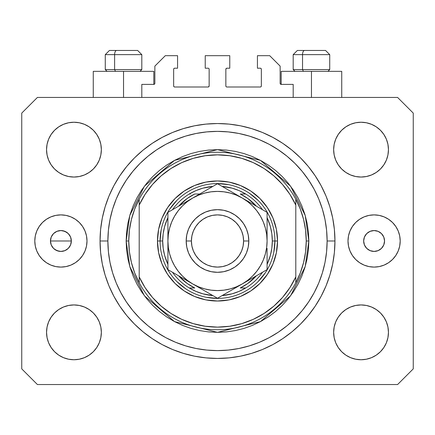 <?xml version="1.0" encoding="UTF-8"?>
<svg xmlns="http://www.w3.org/2000/svg" width="435" height="435" viewBox="0 0 435 435"><rect width="100%" height="100%" fill="white"/><g stroke="black" fill="none" stroke-linecap="round" stroke-linejoin="round"><path stroke-width="0.65" d="M141.81 97.44L141.81 84.39L153.816 84.39L141.81 84.39L141.81 97.44M154.86 83.346L154.86 66.12L154.86 83.346A1.044 1.044 0 0 1 153.816 84.39L154.213 84.308L153.816 84.39L153.816 71.34L123.54 71.34L123.54 97.44L123.54 71.34L93.264 71.34L93.264 97.44M154.86 66.12L165.3 55.68L177.567 55.68L177.567 68.208L174.696 68.208L177.567 68.208L177.567 55.68L165.3 55.68L154.86 66.12M173.652 69.252L173.652 85.956L173.652 69.252A1.044 1.044 0 0 1 174.696 68.208L174.299 68.29L174.696 68.208M174.696 87L208.104 87L174.696 87A1.044 1.044 0 0 1 173.652 85.956L173.734 86.353L173.652 85.956M208.843 86.695L208.501 86.918L209.148 85.956L209.148 69.252L209.148 85.956A1.044 1.044 0 0 1 208.104 87L208.501 86.918L208.104 87M208.104 68.208L205.233 68.208L208.104 68.208A1.044 1.044 0 0 1 209.148 69.252L209.066 68.855L209.148 69.252M205.233 68.208L205.233 55.68L205.233 68.208M229.767 55.68L205.233 55.68L229.767 55.68L229.767 68.208L226.896 68.208L229.767 68.208L229.767 55.68M226.156 68.512L226.499 68.29L225.852 69.252L225.852 85.956L225.852 69.252A1.044 1.044 0 0 1 226.896 68.208L226.499 68.29L226.896 68.208M226.896 87L260.304 87L226.896 87A1.044 1.044 0 0 1 225.852 85.956L225.934 86.353L225.852 85.956M261.348 85.956L261.348 69.252L261.348 85.956A1.044 1.044 0 0 1 260.304 87L260.701 86.918L260.304 87M260.304 68.208L257.433 68.208L260.304 68.208A1.044 1.044 0 0 1 261.348 69.252L261.266 68.855L261.348 69.252M257.433 68.208L257.433 55.68L269.7 55.68L280.14 66.12L280.14 83.346L280.14 66.12L269.7 55.68L257.433 55.68L257.433 68.208M281.184 71.34L311.46 71.34L311.46 97.44L311.46 71.34L341.736 71.34L281.184 71.34L281.184 84.39L293.19 84.39L281.184 84.39A1.044 1.044 0 0 1 280.14 83.346L280.222 83.743L280.14 83.346M293.19 84.39L293.19 97.44L293.19 84.39M260.701 68.29L261.266 68.855L260.701 68.29M261.266 86.353L260.701 86.918L261.266 86.353M226.156 86.695L225.934 86.353M208.843 68.512L209.066 68.855M174.299 86.918L173.734 86.353L174.299 86.918M173.734 68.855L174.299 68.29L173.734 68.855M281.184 84.39L280.222 83.743M154.778 83.743L154.213 84.308M100.121 245.003L100.224 247.341M100.496 251.229L100.425 250.348M100.36 249.483L100.284 248.412M100.121 245.117L100.159 246.014M100.05 241.077L100.05 241.534M50.46 240.99L71.34 240.99L70.546 244.987L68.284 248.374L64.897 250.636L60.9 251.43L56.903 250.636L55.098 249.668L53.516 248.374L51.254 244.987L50.46 240.99L51.254 244.987L53.516 248.374L55.098 249.668L58.861 251.229L60.9 251.43L64.897 250.636L60.9 251.43L56.903 250.636L53.516 248.374L52.222 246.792L51.254 244.987L50.46 240.99L51.254 236.993L53.516 233.606L56.903 231.344L58.861 230.751L60.9 230.55L64.897 231.344L68.284 233.606L69.578 235.188L70.546 236.993L71.34 240.99A10.44 10.44 0 0 1 60.9 251.43A10.44 10.44 0 0 1 50.46 240.99A10.44 10.44 0 0 1 60.9 230.55A10.44 10.44 0 0 1 71.34 240.99L70.546 244.987L71.34 240.99L70.546 236.993L68.284 233.606L64.897 231.344L60.9 230.55L56.903 231.344L60.9 230.55L62.939 230.751L66.702 232.312L68.284 233.606L70.546 236.993L71.34 240.99L50.46 240.99L51.254 236.993L50.46 240.99M68.284 248.374L70.546 244.987L68.284 248.374L66.702 249.668L68.284 248.374M384.54 240.99A10.44 10.44 0 0 1 374.1 251.43A10.44 10.44 0 0 1 363.66 240.99L364.454 236.993L366.716 233.606L370.103 231.344L374.1 230.55L378.097 231.344L381.484 233.606L383.746 236.993L384.54 240.99L383.746 244.987L381.484 248.374L378.097 250.636L374.1 251.43L370.103 250.636L366.716 248.374L364.454 244.987L363.66 240.99A10.44 10.44 0 0 1 374.1 230.55A10.44 10.44 0 0 1 384.54 240.99M384.105 265.094A26.1 26.1 0 0 0 400.2 240.99A26.1 26.1 0 0 1 374.1 267.09A26.1 26.1 0 0 1 348 240.99A26.1 26.1 0 0 0 364.095 265.094M364.133 265.111A26.1 26.1 0 0 0 384.067 265.111L379.189 266.59L374.1 267.09L369.01 266.59L364.111 265.105L359.598 262.691L355.645 259.445L352.399 255.492L349.985 250.979L348.5 246.079L348 240.99L348.5 235.9L349.985 231.001L352.399 226.488L355.645 222.535L359.598 219.289L364.111 216.875L369.01 215.39L374.1 214.89L379.189 215.39L384.089 216.875L388.602 219.289L392.555 222.535L395.801 226.488L398.215 231.001L399.7 235.9L400.2 240.99L399.7 246.079L398.215 250.979L395.801 255.492L392.555 259.445L388.602 262.691L384.089 265.105M70.905 265.094A26.1 26.1 0 0 0 87 240.99A26.1 26.1 0 0 1 60.9 267.09A26.1 26.1 0 0 1 34.8 240.99A26.1 26.1 0 0 0 50.895 265.094M50.933 265.111A26.1 26.1 0 0 0 70.867 265.111L65.989 266.59L60.9 267.09L55.81 266.59L50.911 265.105L46.398 262.691L42.445 259.445L39.199 255.492L36.785 250.979L35.3 246.079L34.8 240.99L35.3 235.9L36.785 231.001L39.199 226.488L42.445 222.535L46.398 219.289L50.911 216.875L55.81 215.39L60.9 214.89L65.989 215.39L70.889 216.875L75.402 219.289L79.355 222.535L82.601 226.488L85.015 231.001L86.5 235.9L87 240.99L86.5 246.079L85.015 250.979L82.601 255.492L79.355 259.445L75.402 262.691L70.889 265.105M334.95 240.99A117.45 117.45 0 0 1 217.5 358.44A117.45 117.45 0 0 1 100.05 240.99L100.615 229.479L102.307 218.076L105.107 206.897L108.989 196.044L113.921 185.625L119.842 175.74L126.71 166.48L134.448 157.938L142.99 150.2L152.25 143.333L162.135 137.411L172.554 132.479L183.407 128.597L194.586 125.797L205.989 124.105L217.5 123.54L229.011 124.105L240.414 125.797L251.593 128.597L262.446 132.479L272.865 137.411L282.75 143.333L292.01 150.2L300.552 157.938L308.29 166.48L315.157 175.74L321.079 185.625L326.011 196.044L329.893 206.897L332.693 218.076L334.385 229.479L334.95 240.99L334.385 252.501L332.693 263.904L329.893 275.083L326.011 285.936L321.079 296.355L315.157 306.24L308.29 315.5L300.552 324.042L292.01 331.78L282.75 338.647L272.865 344.569L262.446 349.501L251.593 353.383L240.414 356.183L229.011 357.874L217.5 358.44L205.989 357.874L194.586 356.183L183.407 353.383L172.554 349.501L162.135 344.569L152.25 338.647L142.99 331.78L134.448 324.042L126.71 315.5L119.842 306.24L113.921 296.355L108.989 285.936L105.107 275.083L102.307 263.904L100.615 252.501L100.05 240.99A117.45 117.45 0 0 1 217.5 123.54A117.45 117.45 0 0 1 334.95 240.99L327.12 240.99L334.95 240.99M101.355 332.34A27.405 27.405 0 0 1 73.95 359.745A27.405 27.405 0 0 1 46.545 332.34L47.072 326.995L48.633 321.851L51.161 317.115L54.571 312.961L58.725 309.551L63.461 307.023L68.605 305.462L73.95 304.935L79.295 305.462L84.439 307.023L89.175 309.551L93.329 312.961L96.739 317.115L99.267 321.851L100.828 326.995L101.355 332.34L100.828 337.685L99.267 342.829L96.739 347.565L93.329 351.719L89.175 355.129L84.439 357.657L79.295 359.218L73.95 359.745L68.605 359.218L63.461 357.657L58.725 355.129L54.571 351.719L51.161 347.565L48.633 342.829L47.072 337.685L46.545 332.34A27.405 27.405 0 0 1 73.95 304.935A27.405 27.405 0 0 1 101.355 332.34M388.455 332.34A27.405 27.405 0 0 1 361.05 359.745A27.405 27.405 0 0 1 333.645 332.34L334.172 326.995L335.733 321.851L338.261 317.115L341.671 312.961L345.825 309.551L350.561 307.023L355.705 305.462L361.05 304.935L366.395 305.462L371.539 307.023L376.275 309.551L380.429 312.961L383.839 317.115L386.367 321.851L387.928 326.995L388.455 332.34L387.928 337.685L386.367 342.829L383.839 347.565L380.429 351.719L376.275 355.129L371.539 357.657L366.395 359.218L361.05 359.745L355.705 359.218L350.561 357.657L345.825 355.129L341.671 351.719L338.261 347.565L335.733 342.829L334.172 337.685L333.645 332.34A27.405 27.405 0 0 1 361.05 304.935A27.405 27.405 0 0 1 388.455 332.34M388.455 149.64A27.405 27.405 0 0 1 361.05 177.045A27.405 27.405 0 0 1 333.645 149.64L334.172 144.295L335.733 139.151L338.261 134.415L341.671 130.261L345.825 126.851L350.561 124.323L355.705 122.762L361.05 122.235L366.395 122.762L371.539 124.323L376.275 126.851L380.429 130.261L383.839 134.415L386.367 139.151L387.928 144.295L388.455 149.64L387.928 154.985L386.367 160.129L383.839 164.865L380.429 169.019L376.275 172.429L371.539 174.957L366.395 176.518L361.05 177.045L355.705 176.518L350.561 174.957L345.825 172.429L341.671 169.019L338.261 164.865L335.733 160.129L334.172 154.985L333.645 149.64A27.405 27.405 0 0 1 361.05 122.235A27.405 27.405 0 0 1 388.455 149.64M101.355 149.64A27.405 27.405 0 0 1 73.95 177.045A27.405 27.405 0 0 1 46.545 149.64L47.072 144.295L48.633 139.151L51.161 134.415L54.571 130.261L58.725 126.851L63.461 124.323L68.605 122.762L73.95 122.235L79.295 122.762L84.439 124.323L89.175 126.851L93.329 130.261L96.739 134.415L99.267 139.151L100.828 144.295L101.355 149.64L100.828 154.985L99.267 160.129L96.739 164.865L93.329 169.019L89.175 172.429L84.439 174.957L79.295 176.518L73.95 177.045L68.605 176.518L63.461 174.957L58.725 172.429L54.571 169.019L51.161 164.865L48.633 160.129L47.072 154.985L46.545 149.64A27.405 27.405 0 0 1 73.95 122.235A27.405 27.405 0 0 1 101.355 149.64M397.59 384.54L37.41 384.54L397.59 384.54L413.25 368.88L413.25 113.1L413.25 368.88L397.59 384.54M37.41 97.44L397.59 97.44L37.41 97.44L21.75 113.1L21.75 368.88L21.75 113.1L37.41 97.44M21.75 368.88L37.41 384.54L21.75 368.88M413.25 113.1L397.59 97.44L413.25 113.1M47.072 326.995L48.633 321.851L51.161 317.115M54.571 312.961L58.725 309.551M79.295 305.462L84.439 307.023L89.175 309.551M99.267 321.851L100.828 326.995M100.828 337.685L99.267 342.829M93.329 351.719L89.175 355.129L84.439 357.657M68.605 359.218L63.461 357.657M334.172 326.995L335.733 321.851M345.825 309.551L350.561 307.023L355.705 305.462M366.395 305.462L371.539 307.023M387.928 337.685L386.367 342.829L383.839 347.565M380.429 351.719L376.275 355.129M350.561 357.657L345.825 355.129L341.671 351.719M335.733 342.829L334.172 337.685M334.172 144.295L335.733 139.151M341.671 130.261L345.825 126.851L350.561 124.323M366.395 122.762L371.539 124.323M387.928 154.985L386.367 160.129L383.839 164.865M380.429 169.019L376.275 172.429M355.705 176.518L350.561 174.957L345.825 172.429M335.733 160.129L334.172 154.985M47.072 144.295L48.633 139.151L51.161 134.415M54.571 130.261L58.725 126.851M84.439 124.323L89.175 126.851L93.329 130.261M99.267 139.151L100.828 144.295M100.828 154.985L99.267 160.129M89.175 172.429L84.439 174.957L79.295 176.518M68.605 176.518L63.461 174.957M100.518 230.55L100.05 240.99L107.88 240.99A109.62 109.62 0 0 1 217.5 131.37A109.62 109.62 0 0 1 327.12 240.99L326.593 251.734L325.016 262.376L322.4 272.81L318.773 282.94L314.179 292.663L308.643 301.89L302.238 310.53L295.012 318.502L287.04 325.728L278.4 332.133L269.173 337.669L259.45 342.263L249.32 345.89L238.886 348.506L228.244 350.083L217.5 350.61L206.755 350.083L196.114 348.506L185.68 345.89L175.55 342.263L165.827 337.669L156.6 332.133L147.96 325.728L139.988 318.502L132.762 310.53L126.357 301.89L120.821 292.663L116.227 282.94L112.6 272.81L109.984 262.376L108.407 251.734L107.88 240.99L108.407 230.245L109.984 219.604L112.6 209.17L116.227 199.04L120.821 189.317L126.357 180.09L132.762 171.45L139.988 163.478L147.96 156.252L156.6 149.847L165.827 144.311L175.55 139.717L185.68 136.09L196.114 133.474L206.755 131.897L217.5 131.37L228.244 131.897L238.886 133.474L249.32 136.09L259.45 139.717L269.173 144.311L278.4 149.847L287.04 156.252L295.012 163.478L302.238 171.45L308.643 180.09L314.179 189.317L318.773 199.04L322.4 209.17L325.016 219.604L326.593 230.245L327.12 240.99A109.62 109.62 0 0 1 217.5 350.61A109.62 109.62 0 0 1 107.88 240.99L100.05 240.99M100.371 232.312L100.458 231.224M329.893 206.897L329.208 204.716M262.446 132.479L251.593 128.597L262.446 132.479M183.407 128.597L172.554 132.479L183.407 128.597M108.989 196.044L108.271 197.827M105.107 275.083L105.792 277.264M172.554 349.501L183.407 353.383L172.554 349.501M251.593 353.383L262.446 349.501L251.593 353.383M326.011 285.936L326.728 284.153M50.895 216.886A26.1 26.1 0 0 0 34.8 240.99A26.1 26.1 0 0 1 60.9 214.89A26.1 26.1 0 0 1 87 240.99A26.1 26.1 0 0 0 70.905 216.886M70.867 216.869A26.1 26.1 0 0 0 50.933 216.869M42.445 222.535L42.13 222.856M79.355 259.445L79.67 259.124M66.702 249.668L64.897 250.636M364.095 216.886A26.1 26.1 0 0 0 348 240.99A26.1 26.1 0 0 1 374.1 214.89A26.1 26.1 0 0 1 400.2 240.99A26.1 26.1 0 0 0 384.105 216.886M384.067 216.869A26.1 26.1 0 0 0 364.133 216.869M392.555 259.445L392.87 259.124M355.645 222.535L355.33 222.856M53.516 233.606L51.254 236.993L53.516 233.606L55.098 232.312L53.516 233.606M153.816 71.34L93.264 71.34M100.284 233.606L100.257 234.008M100.425 231.627L100.447 231.344M55.098 232.312L56.903 231.344M325.483 50.46L304.571 50.46A4.176 2.039 90 0 0 302.532 54.636L302.532 69.567L303.396 71.34L302.532 69.567L329.73 69.567L302.532 69.567L302.532 54.636L329.638 54.636M327.957 71.34L329.73 69.567L329.73 54.636L325.554 50.46L329.73 54.636L293.19 54.636L297.366 50.46L293.19 54.636L293.19 69.567L302.532 69.567L293.19 69.567L294.963 71.34M324.863 50.46L297.409 50.46M293.282 54.636L302.532 54.636A4.176 2.039 -90 0 1 304.571 50.46L297.437 50.46M137.563 50.46L116.651 50.46A4.176 2.039 90 0 0 114.612 54.636L114.612 69.567L115.476 71.34L114.612 69.567L141.81 69.567L114.612 69.567L114.612 54.636L141.718 54.636M140.037 71.34L141.81 69.567L141.81 54.636L137.634 50.46L141.81 54.636L105.27 54.636L109.446 50.46L105.27 54.636L105.27 69.567L114.612 69.567L105.27 69.567L107.043 71.34M136.943 50.46L109.489 50.46M105.362 54.636L114.612 54.636A4.176 2.039 -90 0 1 116.651 50.46L109.517 50.46M157.47 240.99L160.08 240.99L157.47 240.99L158.623 229.278L162.037 218.017L167.589 207.642L175.055 198.545L184.152 191.079L194.527 185.527L205.788 182.113L217.5 180.96L229.212 182.113L240.473 185.527L250.848 191.079L259.945 198.545L267.411 207.642L272.962 218.017L276.377 229.278L277.53 240.99A60.03 60.03 0 0 1 217.5 301.02A60.03 60.03 0 0 1 157.47 240.99A60.03 60.03 0 0 1 217.5 180.96A60.03 60.03 0 0 1 277.53 240.99L276.377 252.702L272.962 263.963L267.411 274.338L259.945 283.435L250.848 290.901L240.473 296.452L229.212 299.867L217.5 301.02L205.788 299.867L194.527 296.452L184.152 290.901L175.055 283.435L167.589 274.338L162.037 263.963L158.623 252.702L157.47 240.99M274.92 240.99L277.53 240.99L274.92 240.99A57.42 57.42 0 0 0 217.5 183.57A57.42 57.42 0 0 0 160.08 240.99L162.69 240.99A54.81 54.81 0 0 1 167.91 217.647L164.686 226.341L163.19 233.6L162.69 240.99L163.19 248.38L164.686 255.639L167.91 264.333A54.81 54.81 0 0 1 162.69 240.99L160.08 240.99A57.42 57.42 0 0 1 217.5 183.57A57.42 57.42 0 0 1 274.92 240.99A57.42 57.42 0 0 1 217.5 298.41A57.42 57.42 0 0 1 160.08 240.99A57.42 57.42 0 0 0 217.5 298.41A57.42 57.42 0 0 0 274.92 240.99L272.31 240.99L274.92 240.99L273.816 252.191M126.15 240.99L128.76 240.99A88.74 88.74 0 0 1 295.8 199.23A88.74 88.74 0 0 1 306.24 240.99L308.85 240.99L305.196 266.568L290.58 295.8L260.489 321.596L217.5 332.34L174.511 321.596L144.42 295.8L129.804 266.568L126.15 240.99L126.59 249.946L127.906 258.814L130.081 267.509L133.105 275.948L136.938 284.05L141.544 291.744L146.883 298.943L152.908 305.582L159.547 311.607L166.746 316.946L174.44 321.552L182.542 325.385L190.981 328.409L199.676 330.584L208.544 331.9L217.5 332.34L226.456 331.9L235.324 330.584L244.019 328.409L252.458 325.385L260.56 321.552L268.254 316.946L275.453 311.607L282.092 305.582L288.117 298.943L293.456 291.744L298.062 284.05L301.895 275.948L304.919 267.509L307.094 258.814L308.41 249.946L308.85 240.99L308.41 232.034L307.094 223.166L304.919 214.471L301.895 206.032L298.062 197.93L293.456 190.236L288.117 183.037L282.092 176.398L275.453 170.373L268.254 165.034L260.56 160.428L252.458 156.595L244.019 153.571L235.324 151.396L226.456 150.08L217.5 149.64L208.544 150.08L199.676 151.396L190.981 153.571L182.542 156.595L174.44 160.428L166.746 165.034L159.547 170.373L152.908 176.398L146.883 183.037L141.544 190.236L136.938 197.93L133.105 206.032L130.081 214.471L127.906 223.166L126.59 232.034L126.15 240.99L129.804 215.412L144.42 186.18L174.511 160.384L217.5 149.64L260.489 160.384L290.58 186.18L305.196 215.412L308.85 240.99L306.24 240.99A88.74 88.74 0 0 1 139.2 282.75A88.74 88.74 0 0 1 128.76 240.99L126.15 240.99M295.8 205.108L289.906 194.342L282.538 184.522L273.849 175.849L264.018 168.503L253.241 162.625L241.74 158.34L229.745 155.735L217.5 154.86L205.255 155.735L193.26 158.34L181.759 162.625L170.982 168.503L161.151 175.849L152.462 184.522L145.094 194.342L139.2 205.108L139.2 276.872L145.094 287.638L152.462 297.458L161.151 306.131L170.982 313.477L181.759 319.355L193.26 323.64L205.255 326.245L217.5 327.12L229.745 326.245L241.74 323.64L253.241 319.355L264.018 313.477L273.849 306.131L282.538 297.458L289.906 287.638L295.8 276.872L295.8 199.23A88.74 88.74 0 0 0 139.2 199.23L139.2 205.108A86.13 86.13 0 0 1 295.8 205.108L295.8 199.23L300.313 209.11L303.592 219.468L305.577 230.148L306.24 240.99L305.577 251.832L303.592 262.512L300.313 272.87L295.8 282.75L295.8 276.872A86.13 86.13 0 0 1 139.2 276.872L139.2 282.75A88.74 88.74 0 0 0 295.8 282.75L295.8 205.108M329.893 275.083L329.208 277.264M108.989 285.936L108.271 284.153M105.107 206.897L105.792 204.716M326.011 196.044L326.728 197.827M258.102 200.388L249.402 193.249M228.701 184.674L217.5 183.57M176.898 200.388L169.759 209.088M161.184 229.789L160.08 240.99M176.898 281.592L185.598 288.731M206.299 297.306L217.5 298.41M258.102 281.592L265.241 272.892M139.2 199.23L134.687 209.11L131.408 219.468L129.423 230.148L128.76 240.99L129.423 251.832L131.408 262.512L134.687 272.87L139.2 282.75L139.2 199.23M189.268 194.01A54.81 54.81 0 0 1 212.922 186.37L202.851 188.176L195.864 190.633L189.268 194.01A54.81 54.81 0 0 0 172.488 209.713A54.81 54.81 0 0 1 189.268 194.01L190.296 194.01M222.078 186.37A54.81 54.81 0 0 1 245.731 194.01L239.136 190.633L232.149 188.176L222.078 186.37M267.09 217.647A54.81 54.81 0 0 1 272.31 240.99L271.81 233.6L270.314 226.341L267.09 217.647M267.09 264.333L270.314 255.639L271.81 248.38L272.31 240.99A54.81 54.81 0 0 1 267.09 264.333M189.268 287.97L195.864 291.347L202.851 293.804L212.922 295.61A54.81 54.81 0 0 1 189.268 287.97L194.744 287.97A52.2 52.2 0 0 1 178.589 275.785L187.246 283.528L194.744 287.97L189.268 287.97A54.81 54.81 0 0 1 172.488 272.267A54.81 54.81 0 0 0 189.268 287.97M222.078 295.61L232.149 293.804L239.136 291.347L245.731 287.97A54.81 54.81 0 0 1 222.078 295.61M245.731 194.01L240.256 194.01A52.2 52.2 0 0 1 256.411 206.195L247.754 198.452L240.256 194.01L245.731 194.01A54.81 54.81 0 0 1 262.512 209.713A54.81 54.81 0 0 0 245.731 194.01M199.692 194.01L194.744 194.01L187.246 198.452L178.589 206.195A52.2 52.2 0 0 1 194.744 194.01L199.692 194.01M245.731 287.97A54.81 54.81 0 0 0 262.512 272.267A54.81 54.81 0 0 1 245.731 287.97L240.256 287.97L247.754 283.528L256.411 275.785A52.2 52.2 0 0 1 240.256 287.97L244.704 287.97M186.18 240.99L191.4 240.99A26.1 26.1 0 0 1 217.5 214.89A26.1 26.1 0 0 1 243.6 240.99L248.82 240.99A31.32 31.32 0 0 0 217.5 209.67A31.32 31.32 0 0 0 186.18 240.99A31.32 31.32 0 0 1 217.5 209.67A31.32 31.32 0 0 1 248.82 240.99L248.216 247.102L246.438 252.974L243.54 258.39L239.647 263.137L234.9 267.03L229.484 269.928L223.612 271.706L217.5 272.31L211.388 271.706L205.516 269.928L200.1 267.03L195.353 263.137L191.46 258.39L188.562 252.974L186.784 247.102L186.18 240.99L186.784 234.878L188.562 229.006L191.46 223.59L195.353 218.843L200.1 214.95L205.516 212.052L211.388 210.274L217.5 209.67L223.612 210.274L229.484 212.052L234.9 214.95L239.647 218.843L243.54 223.59L246.438 229.006L248.216 234.878L248.82 240.99A31.32 31.32 0 0 1 217.5 272.31A31.32 31.32 0 0 1 186.18 240.99A31.32 31.32 0 0 0 217.5 272.31A31.32 31.32 0 0 0 248.82 240.99L243.6 240.99L243.1 235.9L241.615 231.001L239.201 226.488L235.955 222.535L232.002 219.289L227.489 216.875L222.589 215.39L217.5 214.89L212.41 215.39L207.511 216.875L202.998 219.289L199.045 222.535L195.799 226.488L193.385 231.001L191.9 235.9L191.4 240.99L191.9 246.079L193.385 250.979L195.799 255.492L199.045 259.445L202.998 262.691L207.511 265.105L212.41 266.59L217.5 267.09L222.589 266.59L227.489 265.105L232.002 262.691L235.955 259.445L239.201 255.492L241.615 250.979L243.1 246.079L243.6 240.99A26.1 26.1 0 0 1 217.5 267.09A26.1 26.1 0 0 1 191.4 240.99L186.18 240.99M267.09 242.05L267.09 212.362L217.5 183.728L167.91 212.362L167.91 269.618L217.5 298.252L267.09 269.618L267.09 248.445M267.09 255.736L267.09 253.502M267.09 260.761L267.09 248.412M242.273 283.952L235.879 287.638M224.177 294.397L242.295 283.935L247.689 280.33L252.566 276.056L256.84 271.179L260.445 265.785L263.316 259.967L265.399 253.822L266.666 247.444M221.181 296.126L267.09 269.618L267.09 255.747M192.683 283.924L186.289 280.232M174.587 273.479L192.705 283.935L198.523 286.806L204.667 288.889L211.046 290.156M171.591 271.744L192.705 283.935A49.59 49.59 0 0 1 167.91 240.99L167.91 233.535M167.91 239.93L167.91 233.568M167.91 221.328L167.91 240.99L168.334 247.461L169.601 253.822L171.684 259.967L174.555 265.785L178.16 271.179L182.434 276.056L187.311 280.33L192.705 283.935L217.5 298.252L223.405 294.843M192.738 198.023L199.121 194.342M211.562 187.159L192.705 198.045L187.311 201.65L182.434 205.924L178.16 210.801L174.555 216.195L171.684 222.013L169.601 228.157L168.334 234.536M213.911 185.799L192.705 198.045A49.59 49.59 0 0 1 242.295 198.045L248.804 201.802M242.328 198.066L248.711 201.748M261.169 208.941L242.295 198.045L236.477 195.174L230.332 193.091L223.954 191.824M263.409 210.235L248.809 201.807M267.09 262.822L267.09 269.618L267.09 262.822M248.809 280.178L252.452 278.074L248.809 280.173M255.106 276.54L260.413 273.479L255.106 276.54M263.409 271.744L261.185 273.028L263.409 271.744M199.219 287.698L202.862 289.802L199.235 287.704M205.516 291.33L210.823 294.397L205.516 291.336M213.819 296.126L211.595 294.843L213.819 296.126M167.91 260.761L167.91 269.618L173.815 273.028M179.894 205.44L174.598 208.501L179.894 205.44M182.548 203.906L186.185 201.807L182.548 203.906M171.591 210.235L173.815 208.952L171.591 210.235M211.046 191.824L204.667 193.091L198.523 195.174L192.705 198.045L167.91 212.362L167.91 226.233M235.781 194.282L232.138 192.178L235.781 194.282M224.194 187.594L229.462 190.633L224.194 187.594M221.089 185.799L223.405 187.137L221.089 185.799M267.09 221.328L267.09 219.186M178.171 210.785L174.555 216.195M223.954 290.156L230.332 288.889L236.477 286.806L242.295 283.935A49.59 49.59 0 0 1 192.705 283.935L199.121 287.638M256.829 271.195L260.445 265.785M266.666 234.536L265.399 228.157L263.316 222.013L260.445 216.195L256.84 210.801L252.566 205.924L247.689 201.65L242.295 198.045A49.59 49.59 0 0 1 267.09 240.99L266.666 234.519M267.09 228.478L267.09 233.535M167.91 226.265L167.91 228.478M174.332 273.327L173.831 273.039M167.91 253.502L167.91 248.445M223.922 294.544L223.432 294.827M266.666 247.461L267.09 240.99A49.59 49.59 0 0 1 242.295 283.935L248.711 280.232M223.971 191.824L217.5 191.4L211.029 191.824M168.334 234.519L167.91 240.99A49.59 49.59 0 0 1 192.705 198.045L186.289 201.748M211.029 290.156L217.5 290.58L223.971 290.156M267.09 233.568L267.09 212.362L261.185 208.952M235.879 194.342L217.5 183.728L211.595 187.137M167.91 248.412L167.91 269.618M267.09 219.158L267.09 212.362M341.736 71.34L341.736 97.44"/></g></svg>
